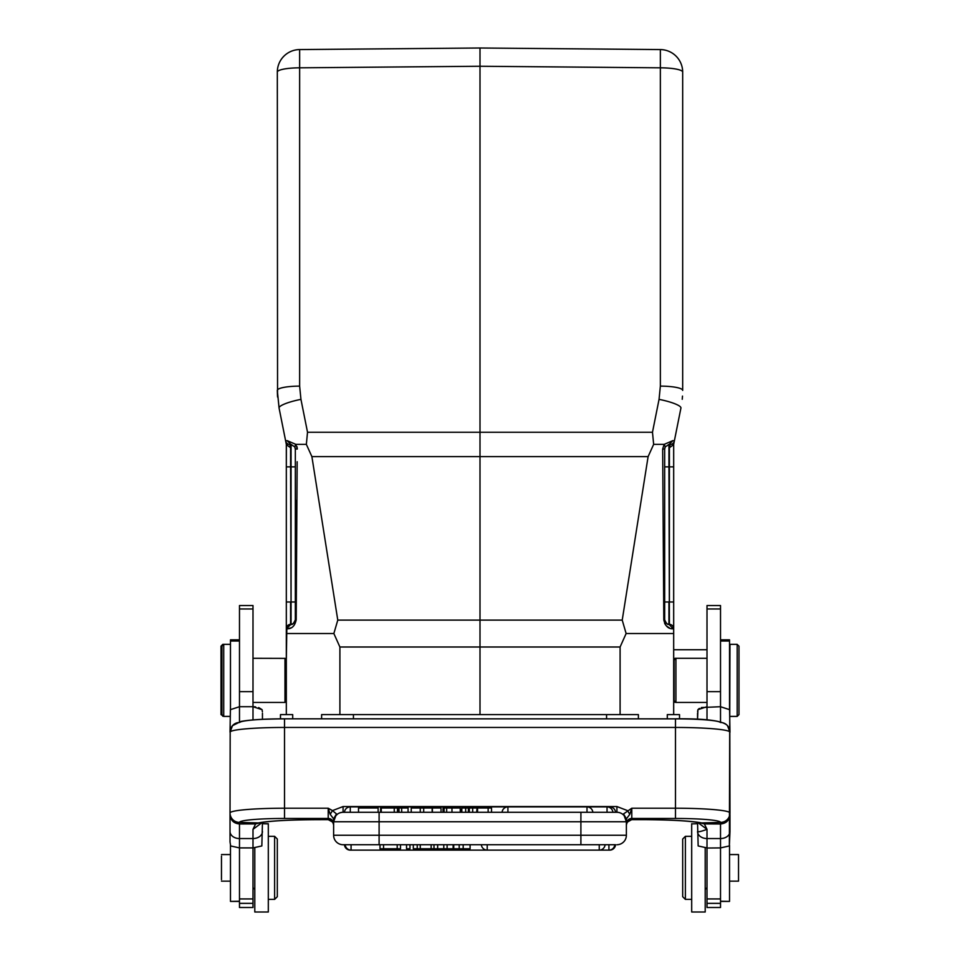 <?xml version="1.0" encoding="UTF-8"?>
<svg xmlns="http://www.w3.org/2000/svg" width="960" height="960" viewBox="0 0 960 960"><rect width="100%" height="100%" fill="white"/><g stroke="black" fill="none" stroke-linecap="round" stroke-linejoin="round"><path stroke-width="1.44" d="M691.692 823.884L697.548 823.716L697.548 822.384L698.16 845.952L707.004 847.908L707.004 907.5L720.516 907.5L720.516 847.908L707.004 848.04M697.548 713.292L697.548 719.316L697.92 709.668L699.384 708.384M697.608 711.816L697.836 710.076M701.316 707.544L720.516 706.716L720.516 605.784M738.984 646.272L738.984 714.6L737.184 716.4L737.184 644.34L729.972 644.34L729.36 845.952L720.516 847.908L720.516 838.56L707.004 838.56A9.456 7.044 180 0 1 697.548 831.528C698.184 832.164 701.34 831.444 707.004 829.332L697.68 822.408M675.024 701.532L675.024 702.36M669.408 624.3A4.5 4.5 0 0 1 673.68 628.788L673.68 466.872L668.94 466.872L669.408 624.3A4.5 4.5 0 0 1 673.68 628.788L673.68 714.6M673.68 466.872L673.68 444.36M687.336 718.956L679.524 718.836L679.524 714.6L667.296 714.6L667.296 718.824M672.228 628.716L673.68 628.788L673.68 633.528L626.124 633.528L620.1 647.004L339.9 647.004L333.864 633.528L337.776 620.112L311.892 456.624L306.348 444.36L307.524 432.252L306.348 444.36L295.836 444.36L297.336 449.004L295.332 449.1L294.696 446.784L295.836 444.36L287.124 440.628L285.636 440.928L279.072 408.06L286.392 444.672L286.32 466.872L286.32 444.36M321.612 718.824L321.612 714.6L638.388 714.6L638.388 718.824M653.652 444.36L652.476 432.252L653.652 444.36L664.164 444.36L653.652 444.36L648.108 456.624L622.224 620.112L626.124 633.528M664.632 623.424L665.904 625.32M666.612 626.112L669.456 627.96M668.94 624.264A4.5 4.5 0 0 1 668.448 624.216A4.5 4.5 0 0 0 668.94 624.264L673.164 628.8C668.244 629.016 665.124 626.016 663.804 619.788L664.668 619.776L664.668 601.992L668.94 601.992L668.94 624.264C667.8 625.128 666.384 623.628 664.668 619.776L664.668 449.1L662.664 449.004L663.804 619.788L664.668 619.776L664.668 449.1A4.5 4.5 0 0 1 664.74 448.308A4.5 4.5 0 0 0 664.668 449.1A4.5 4.5 0 0 1 664.74 448.308A4.5 4.5 0 0 0 664.668 449.1L665.304 446.784L664.164 444.36L672.876 440.628L664.164 444.36L662.664 449.004M673.68 601.992L669.408 601.992L669.408 447.768L670.176 444.54L669.408 447.768L673.608 444.672L680.928 408.06A22.524 4.224 -168.7 0 0 659.052 399.372L652.476 432.252L480 432.252L480 48L299.64 49.572L299.64 386.124A22.524 4.272 0 0 0 277.32 390.396L279.072 408.06A22.524 4.224 168.7 0 1 300.948 399.372L299.64 386.124M674.256 441.432L674.016 442.62M674.364 440.928L672.876 440.628L668.94 444.6A4.5 4.5 0 0 0 668.208 444.708A4.5 4.5 0 0 1 668.94 444.6L670.176 444.54A4.5 4.5 0 0 0 674.364 440.928M300.948 399.372L307.524 432.252L480 432.252L480 714.6M296.76 500.076L296.196 619.788L297.156 461.712M296.1 449.028L295.332 449.1A4.5 4.5 0 0 0 295.26 448.296A4.5 4.5 0 0 1 295.332 449.1L295.332 619.776L296.196 619.788C294.912 625.992 291.792 628.992 286.836 628.8L286.32 659.724M333.876 633.528L286.32 633.528L286.32 628.788A4.5 4.5 0 0 1 290.592 624.3L290.592 624.024M262.452 719.316L262.452 713.292L262.452 719.316L280.476 718.836L280.476 714.6L292.704 714.6L292.704 718.824M480 48L660.36 49.572L480 48M277.32 93.036L277.32 72.096A22.524 4.272 180 0 1 299.64 67.824L480 66.252L660.36 67.824L660.36 49.572A22.524 22.524 0 0 1 682.68 72.096L682.68 93.036M300.696 444.36L306.348 444.36L311.892 456.624L648.108 456.624M277.32 72.096A22.524 22.524 0 0 1 299.64 49.572A22.524 22.524 0 0 0 277.32 72.096L277.56 397.032M660.36 386.124A22.524 4.272 0 0 1 682.68 390.396L682.68 72.096A22.524 4.272 180 0 0 660.36 67.824L660.36 386.124L659.052 399.372M682.236 399.288L682.5 396.096M665.28 446.832A4.5 4.5 0 0 0 664.956 447.516A4.5 4.5 0 0 1 665.28 446.832A4.5 4.5 0 0 0 664.956 447.516A4.5 4.5 0 0 1 665.28 446.832M285.636 440.928A4.5 4.5 0 0 0 289.824 444.54L290.592 447.768L289.824 444.54L291.06 444.6L287.124 440.628M286.044 442.932L286.392 444.672L290.592 447.768L290.592 466.872L286.32 466.872L286.32 628.788L291.06 624.264C292.176 625.14 293.604 623.64 295.332 619.776L295.332 466.872L290.592 466.872L291.06 601.992L291.06 444.6L294.696 446.784L295.836 444.36M295.332 601.992L291.06 601.992L291.06 624.264A4.5 4.5 0 0 0 291.552 624.216A4.5 4.5 0 0 1 291.06 624.264L292.728 623.856M286.32 701.088L284.976 702.444L284.976 658.296L286.32 659.652L286.32 714.6L286.32 628.788M287.772 628.716L290.544 627.96M297.336 449.004L296.988 446.688M277.5 396.048L277.32 390.396M292.896 623.772A4.5 4.5 0 0 0 294.36 622.56A4.5 4.5 0 0 1 292.896 623.772L292.956 623.748M291.06 444.6A4.5 4.5 0 0 1 291.792 444.708A4.5 4.5 0 0 0 291.06 444.6M294.72 446.832A4.5 4.5 0 0 1 295.044 447.504A4.5 4.5 0 0 0 294.72 446.832M295.032 621.384A4.5 4.5 0 0 1 294.636 622.188A4.5 4.5 0 0 0 295.032 621.384M292.788 623.832A4.5 4.5 0 0 1 291.768 624.18A4.5 4.5 0 0 0 292.788 623.832M221.016 714.468L221.016 646.14L222.816 644.34L222.816 645.24M222.816 715.5L222.816 716.268M230.64 845.952L230.028 841.956L230.64 845.952L239.484 847.908L239.484 907.5L252.996 907.5L252.996 847.908L239.484 847.908L239.484 838.56A9.456 7.044 180 0 1 230.028 831.528L230.028 814.692C230.568 820.32 233.724 823.404 239.484 823.956L239.484 822.648A9.456 9.42 -0 0 1 230.028 813.216L230.184 731.844A9.456 9.396 41.2 0 1 232.5 725.676L240.972 721.44C250.308 719.724 264.828 718.86 284.52 718.824L284.52 818.46A45.036 3.924 0 0 0 239.484 822.396L258.264 822.936A9.456 8.64 78.7 0 0 260.112 822.792C270.84 820.86 289.488 819.828 316.056 819.684A63.06 5.496 180 0 0 258.264 822.936L255.6 823.92L260.664 822.684M262.164 710.076L262.392 711.816M268.308 911.832L268.308 823.716L262.452 823.716L262.452 822.384L261.84 845.952L252.996 847.908L252.996 838.56L239.484 838.56L239.484 823.956L255.6 823.92L252.996 829.332L262.308 822.408M258.684 707.544L262.08 709.668L252.996 706.716L255.576 706.872M333.6 824.496A5.4 5.388 0 0 1 333.624 824.94L333.624 835.26L379.104 835.26L379.104 844.728L343.08 844.728A9.456 9.456 0 0 1 333.624 835.26L333.624 821.748A9.456 9.456 0 0 1 343.08 812.292L616.92 812.292L580.92 812.292L580.896 821.748L379.104 821.748L379.104 835.26L626.376 835.26L626.376 824.952L626.376 835.26A9.456 9.456 0 0 1 616.92 844.728A9.456 9.456 0 0 0 626.376 835.26L626.376 821.748L623.52 813.924L631.788 808.224L629.808 814.296L626.424 818.82L623.52 813.924M333.552 824.1L332.232 821.388L333.552 824.136M331.584 820.788L329.784 819.876M630.204 819.876L628.416 820.788L630.216 819.876M627.768 821.388L626.448 824.1M379.104 844.728L615.552 844.728A5.856 5.856 0 0 1 609.72 850.128L608.928 850.128L608.928 844.728L608.928 850.128A5.856 5.856 0 0 0 614.772 844.728M252.996 658.296L284.976 658.38M239.484 605.784L239.484 706.716L252.996 706.716L252.996 605.784M239.484 831.912L239.484 829.32M239.484 721.788L239.484 706.716L230.4 709.668L230.028 732.168L231.096 727.8M330.192 814.296L333.588 818.82L336.48 813.936L332.496 810.612L330.192 814.296L328.212 808.224L332.496 810.612L343.08 806.544L616.92 806.544L627.504 810.612L629.808 814.296M334.092 818.82L334.572 817.608M335.736 815.796L337.524 814.092M340.176 812.748L341.88 812.376M336.48 813.936L333.624 821.748L333.588 818.82M328.212 819.564L316.056 819.684L328.236 819.648L332.82 822.192L333.624 824.952A5.4 5.388 180 0 0 328.212 819.564L328.212 818.46A5.4 5.388 -0 0 1 333.624 823.848L333.624 821.304M333.624 820.896L333.624 819.012L335.94 814.8M333.624 824.952L332.844 822.204L328.56 819.648M260.244 822.768A9.456 8.64 78.7 0 0 261.492 822.384M590.904 812.292L589.908 812.292M587.004 812.292L592.836 812.292A5.856 5.856 0 0 0 587.004 806.892L587.004 812.292L587.004 806.892L507.924 806.892L507.924 812.292L507.924 806.892A5.856 5.856 0 0 0 502.092 812.292M609.144 812.292L615.552 812.292A5.856 5.856 0 0 0 609.72 806.892L609.72 807.54L609.72 806.892L607.044 806.892L607.044 812.292L607.044 806.892L587.004 806.892M612.864 812.292L609.948 812.292M350.28 806.892L507.924 806.892L350.28 806.892A5.856 5.856 0 0 0 344.448 812.292L350.28 812.292L350.28 806.892L350.28 812.292M451.968 807.972L460.26 807.972L460.26 812.292L451.968 812.292L451.968 807.972L446.676 807.972L446.676 812.292M358.512 807.972L358.512 812.292L358.512 807.972L377.94 807.972L358.872 807.972M619.14 812.556L619.836 812.748M624.564 816.192L625.908 818.808M626.376 821.244L626.376 819.012L624.06 814.8M626.424 818.82L626.376 820.404M616.92 811.044L616.92 812.292A9.456 9.456 0 0 1 626.376 821.748L580.896 821.748L580.896 844.728L599.244 844.728L599.244 850.128L599.244 844.728M626.376 835.26A9.456 9.456 0 0 1 616.92 844.728M631.788 819.564A5.4 5.388 -0 0 0 626.376 824.952L627.156 822.204L631.44 819.648L643.944 819.648C670.512 819.828 689.16 820.86 699.888 822.792A9.456 8.64 -78.7 0 0 701.736 822.936A63.06 5.496 180 0 0 643.944 819.648L631.764 819.648L631.788 818.46A5.4 5.388 -0 0 0 626.376 823.848M626.448 824.136L627.18 822.192L631.608 819.684M675.48 818.46A45.036 3.924 0 0 1 720.516 822.396A9.456 9.42 180 0 0 729.972 812.964A54.504 4.752 0 0 0 675.48 808.224L675.48 818.46L631.788 818.46L631.788 808.224L675.48 808.224L675.48 718.824C705.828 718.476 723.168 720.756 727.5 725.676A9.456 9.396 -41.2 0 1 729.816 731.844L729.972 813.216A9.456 9.42 -0 0 1 720.516 822.648L720.516 823.98C726.264 823.428 729.408 820.332 729.972 814.692L729.972 831.528A9.456 7.044 180 0 1 720.516 838.56L720.516 823.98L704.352 823.908L707.004 829.332L707.004 847.908M728.904 727.8L729.972 732.168L727.488 725.664A9.456 9.396 -41.2 0 0 720.384 722.484A45.036 3.924 180 0 0 675.48 718.86L284.52 718.824L675.48 718.86M284.52 718.86A45.036 3.924 180 0 0 239.616 722.484A9.456 9.396 41.2 0 0 232.524 725.64L230.028 732.168M720.516 822.396L701.736 822.936L704.352 823.908L699.336 822.684M698.508 822.384A9.456 8.64 -78.7 0 0 699.756 822.768M720.516 721.788L720.516 706.716L729.6 709.668L729.972 732.3M729.36 845.952L729.972 831.528M707.004 605.784L707.004 706.716L697.92 709.668M720.516 867.276L720.516 865.464M720.516 901.236L729.528 901.416L729.528 845.388M729.528 709.56L729.528 639.828L729.528 641.016L720.516 641.016M675.924 658.38L675.924 702.444L673.68 701.088M674.124 660.18L674.124 700.632L675.924 702.444L707.004 702.444M738.984 646.14L737.184 644.472M738.528 855.192L738.528 881.148L729.528 881.148M738.528 880.536L738.528 881.148M705.204 911.832L705.204 847.848M691.692 823.716L691.692 911.832M685.38 899.388L682.68 896.688L682.68 839.04L685.38 836.328L691.692 836.328L685.38 836.328L685.38 899.388L691.692 899.388M413.316 844.728L413.316 848.772L417.228 848.772L417.228 844.728L431.136 844.728L431.136 848.772L433.992 848.772L433.992 844.728M397.2 844.728L397.2 848.772L400.5 848.772L400.5 844.728M383.544 844.728L383.544 848.772L397.2 848.772M380.016 844.728L380.016 848.772L383.544 848.772M437.652 844.728L437.652 848.772L433.992 848.772M417.228 848.772L420.264 848.772L420.264 844.728M420.264 848.772L431.136 848.772M406.536 844.728L406.536 848.772L409.98 848.772L409.98 844.728M459.192 844.728L459.192 848.772L437.652 848.772M470.088 844.728L470.088 848.772L459.192 848.772M453.144 844.728L453.144 848.772M447.108 848.772L447.108 844.728M443.784 844.728L443.784 848.772M463.188 848.772L463.188 844.728M423.696 812.292L423.696 807.972L432.156 807.972L432.156 812.292M411.24 812.292L411.24 807.972L420.264 807.972L420.264 812.292M423.696 807.972L420.264 807.972M491.532 812.292L491.532 807.972L477.552 807.972L477.552 812.292M488.148 807.972L488.148 812.292M477.072 812.292L477.072 807.972L476.652 812.292M461.832 812.292L461.832 807.972L461.436 812.292M468.372 812.292L468.372 807.972L465.66 807.972L465.66 812.292M465.66 807.972L461.832 807.972M469.332 812.292L469.332 807.972L468.372 807.972M476.652 807.972L469.332 807.972M472.68 807.972L472.68 812.292M401.676 812.292L401.676 807.972L408.072 807.972L408.072 812.292M401.676 807.972L399 807.972L399 812.292M381.264 812.292L381.264 807.972L398.292 807.972L398.292 812.292M444.132 812.292L444.132 807.972L446.676 807.972M444.132 807.972L443.052 807.972L443.532 812.292M441.036 812.292L441.036 807.972L432.384 807.972L432.384 812.292M254.796 847.848L254.796 911.832M262.452 823.716L268.308 823.884M268.308 899.388L274.62 899.388L274.62 836.328L268.308 836.328M274.62 899.388L277.32 896.688L277.32 839.04L274.62 836.328M239.484 641.016L230.472 641.016L230.472 639.828L230.472 709.56M230.472 845.388L230.472 901.416L239.484 901.236M221.472 856.08L221.472 879.648M223.716 644.472L223.716 716.4L230.028 716.4M221.916 646.272L221.916 714.6L223.716 716.4L221.016 714.6M664.668 466.872L668.94 466.872L668.94 444.6A4.5 4.5 0 0 0 668.208 444.708A4.5 4.5 0 0 1 668.94 444.6L665.304 446.784L664.164 444.36M668.232 624.18A4.5 4.5 0 0 1 667.272 623.856A4.5 4.5 0 0 0 668.232 624.18M667.092 623.76A4.5 4.5 0 0 1 665.628 622.548A4.5 4.5 0 0 0 667.092 623.76M665.424 622.284A4.5 4.5 0 0 1 664.968 621.384A4.5 4.5 0 0 0 665.424 622.284M673.68 659.652L675.024 658.296L675.024 659.196M620.1 714.6L620.1 647.004M606.564 718.824L606.564 714.6M337.776 620.112L622.224 620.112M339.9 647.004L339.9 714.6M286.32 714.6L286.32 633.528M353.436 714.6L353.436 718.824M286.32 601.992L290.592 601.992L290.592 624.3M239.484 822.396A9.456 9.42 180 0 1 230.028 812.964L230.028 812.964A54.504 4.752 0 0 1 284.52 808.224L328.212 808.224L328.212 818.46L284.52 818.46M252.996 829.332L252.996 838.56A9.456 7.044 0 0 0 262.452 831.528M252.996 719.904L252.996 706.716M729.816 731.844A54.504 4.752 180 0 0 675.48 727.452L284.52 727.452A54.504 4.752 180 0 0 230.184 731.844M343.08 806.544L343.08 812.292M379.104 812.292L379.104 821.748L333.624 821.748L333.612 819.012M616.92 812.292L616.92 806.544M707.004 706.716L707.004 719.904M720.516 691.656L707.004 691.656M720.516 898.932L707.004 898.932M720.516 608.964L707.004 608.964M720.516 903.36L707.004 903.36M351.072 844.728L351.072 850.128L351.072 844.728M487.212 850.104L487.212 844.728L487.212 850.104M453.744 844.728L453.744 848.772M394.26 812.292L394.26 807.972M252.996 691.656L239.484 691.656M252.996 608.964L239.484 608.964M252.996 903.36L239.484 903.36M252.996 898.932L239.484 898.932M294.696 446.784L295.188 447.96M222.816 644.34L230.472 644.34M330.972 820.38L329.244 819.756M252.996 887.676L254.796 889.476L252.996 887.676M268.308 912L254.796 912L268.308 912M252.996 702.444L284.976 702.444M230.028 841.956L230.028 831.528M230.028 813.216L230.028 814.692M720.516 605.544L707.004 605.544M720.516 901.416L729.528 901.416L720.516 901.416M674.124 660.096L675.924 658.296L675.024 658.296M707.004 658.296L675.924 658.296M737.184 716.4L729.972 716.4M720.516 639.828L729.528 639.828M738.528 854.568L729.528 854.568M707.004 887.676L705.204 889.476M691.692 912L705.204 912M345.228 844.728A5.856 5.856 0 0 0 351.072 850.128L608.928 850.128M344.448 844.728A5.856 5.856 0 0 0 350.28 850.128L351.072 850.128M481.368 844.728A5.856 5.856 0 0 0 487.212 850.128M599.244 850.128A5.856 5.856 0 0 0 605.088 844.728M612.888 812.292A5.856 5.856 0 0 0 607.044 806.892L609.72 806.892M397.44 812.292L397.44 807.972M380.604 812.292L380.604 807.972M443.052 807.972L443.052 812.292M378.12 807.972L378.12 812.292M239.484 605.544L252.996 605.544M230.472 639.828L239.484 639.828M230.472 901.416L239.484 901.416M221.472 854.568L230.472 854.568M221.472 881.148L230.472 881.148M221.916 646.14L223.716 644.34M673.68 649.74L707.004 649.74L673.68 649.74M665.304 446.784L664.836 447.888M666.192 623.16L665.52 622.416"/></g></svg>

